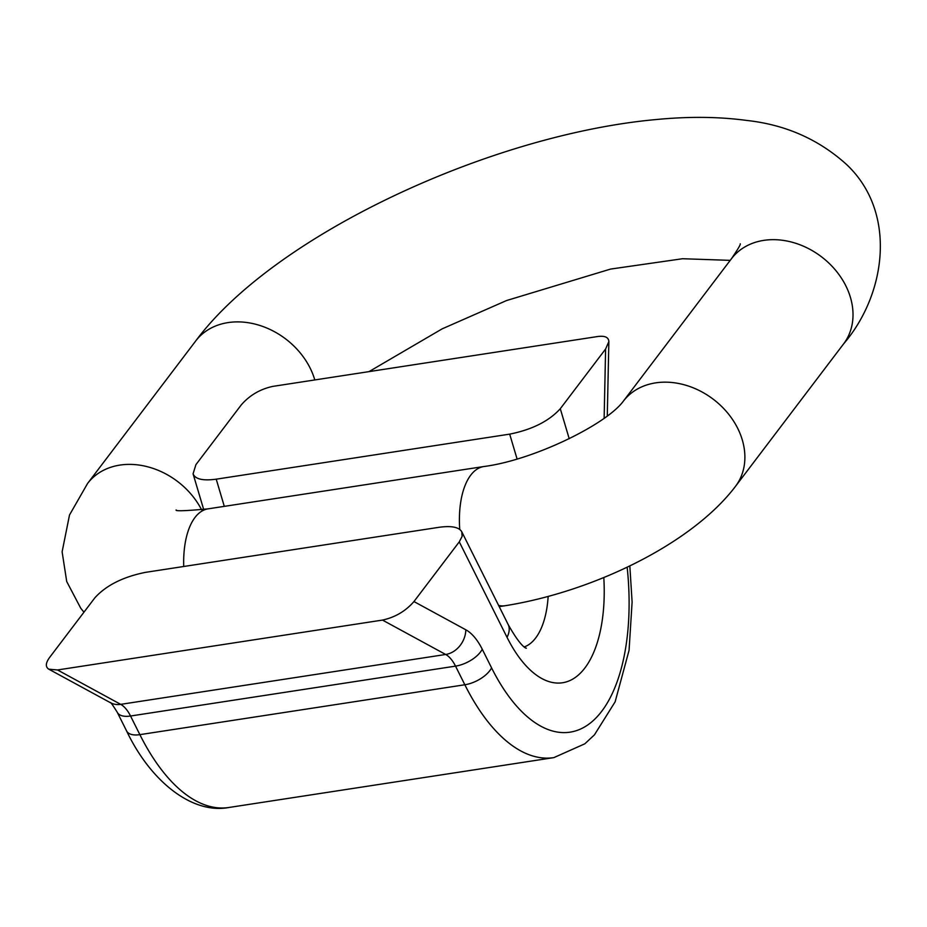 <?xml version="1.0" encoding="UTF-8"?>
<svg xmlns="http://www.w3.org/2000/svg" width="927" height="927" viewBox="0 0 927 927"><rect width="100%" height="100%" fill="white"/><g stroke="black" fill="none" stroke-linecap="round" stroke-linejoin="round"><path stroke-width="1.39" d="M604.137 418.216L605.609 349.004L608.854 341.611C608.657 337.289 604.925 335.597 597.683 336.524L272.7 386.408C260.047 389.178 249.56 395.354 241.24 404.937L195.921 464.647L193.071 473.813C195.238 479.189 202.955 480.974 216.223 479.178L509.688 434.137C532.098 429.63 548.958 421.159 560.29 408.726L569.213 438.726M57.52 669.966L120.695 704.358L445.678 654.474L382.492 620.082L57.52 669.966L48.841 669.201C45.296 666.976 45.55 663.072 49.583 657.486L94.902 597.764C106.234 585.331 123.106 576.861 145.516 572.353L438.981 527.312C451.345 525.597 458.946 527.081 461.762 531.75L508.147 624.485A40.881 19.977 -26.6 0 1 507.034 637.324L459.271 541.843L413.952 601.553L465.829 629.792A56.779 27.254 -98.7 0 1 482.249 649.224L491.577 667.869A170.348 81.75 81.3 0 0 589.224 723.906A170.348 81.75 81.3 0 0 627.15 567.139M382.492 620.082C395.145 617.312 405.632 611.136 413.952 601.553M459.271 541.843L462.133 536.339L461.762 531.75M605.609 349.004L560.29 408.726M314.798 379.943A70.406 56.014 -142.8 0 0 312.839 374.184A70.406 56.014 -142.8 0 0 257.416 324.728A70.406 56.014 -142.8 0 0 195.69 340.997C275.006 233.998 492.48 134.253 656.443 119.513C688.912 116.396 719.004 116.698 746.698 120.44C785.192 124.624 818.309 139.166 846.05 164.033C897.255 211.53 886.664 293.708 843.593 343.894A70.406 56.014 37.2 0 0 821.368 256.709A70.406 56.014 37.2 0 0 731.426 258.76C737.857 249.305 740.8 244.322 740.256 243.813M201.565 509.746A70.406 56.014 -142.8 0 0 145.504 466.258A70.406 56.014 -142.8 0 0 87.555 483.5L195.69 340.997M176.153 509.954C175.018 511.298 185.643 510.928 208.054 508.853A70.406 33.789 81.3 0 0 183.731 566.49M208.054 508.853L483.79 466.536A70.406 33.789 81.3 0 0 459.746 529.41M498.622 605.435A70.406 33.789 81.3 0 0 505.157 605.725C591.774 591.947 691.322 544.589 735.459 486.397L843.593 343.894M483.79 466.536C532.99 460.255 605.98 424.717 623.28 401.264A70.406 56.014 37.2 0 1 713.234 399.213A70.406 56.014 37.2 0 1 735.459 486.397M48.841 669.201L110.301 702.643A22.712 18.714 118.6 0 0 120.695 704.358A34.067 16.35 -98.7 0 1 130.545 716.015A22.712 11.101 153.4 0 1 117.266 712.295L126.582 730.928A22.712 11.101 153.4 0 0 139.873 734.647A193.059 92.654 81.3 0 0 228.899 807.487L553.871 757.614A193.059 92.654 -98.7 0 1 464.844 684.763L455.528 666.131L130.545 716.015L139.873 734.647L464.844 684.763A22.712 11.101 153.4 0 0 491.577 667.869M216.223 479.178L224.299 506.362M517.081 458.992L509.688 434.137M524.276 646.919A79.502 38.158 81.3 0 0 548.147 596.536M603.801 577.533A120.383 57.775 -98.7 0 1 573.57 678.61A120.383 57.775 -98.7 0 1 507.034 637.324M482.249 649.224A22.712 11.101 153.4 0 1 455.528 666.131A34.067 16.35 81.3 0 0 445.678 654.474A22.712 18.714 118.6 0 0 465.829 629.792M369.016 371.623L442.144 328.865L506.548 300.545L610.557 269.085L682.596 258.726L730.209 260.36M83.94 612.202L80.742 608.216L66.709 581.519L62.121 551.832L69.502 515.006L87.555 483.5M499.224 606.64L505.157 605.725M623.28 401.264L731.426 258.76M193.071 473.813L203.673 509.479M526.084 648.135C527.625 648.089 523.048 651.067 508.147 624.485M553.871 757.614L584.81 743.825L594.439 734.856L615.122 701.843L629.062 650.325L632.11 602.052L629.827 565.841M608.854 341.611L607.278 415.922M110.278 702.643C110.301 701.635 112.63 704.844 117.266 712.295M126.582 730.928C150.997 782.261 192.804 814.416 228.899 807.487"/></g></svg>

